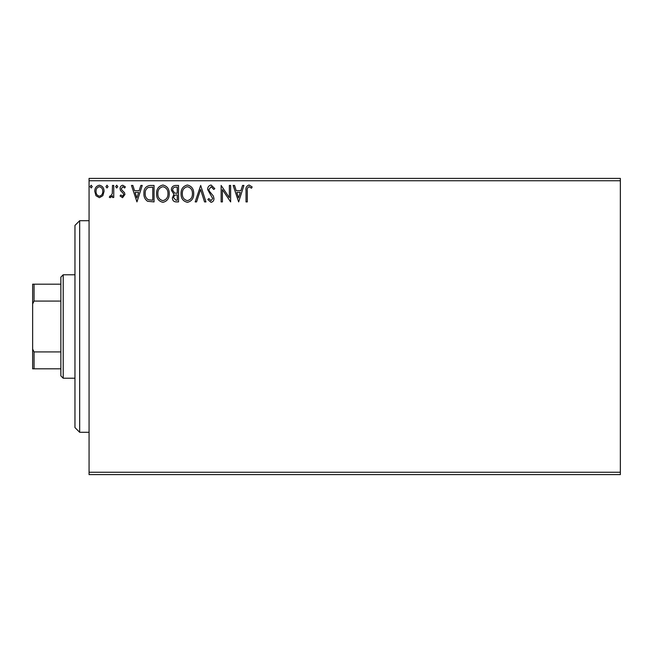 <?xml version="1.0" encoding="UTF-8"?>
<svg xmlns="http://www.w3.org/2000/svg" width="653" height="653" viewBox="0 0 653 653"><rect width="100%" height="100%" fill="white"/><g stroke="black" fill="none" stroke-linecap="round" stroke-linejoin="round"><path stroke-width="0.98" d="M620.35 474.6L89.069 474.6L89.069 472.25L620.35 472.25L620.35 474.6M620.35 180.75L89.069 180.75L89.069 178.4L620.35 178.4L620.35 472.25M102.815 195.696L99.403 197.688L95.991 195.704L94.767 191.435C94.734 188.023 96.277 185.958 99.403 185.24C102.529 185.958 104.08 188.015 104.047 191.435L102.815 195.696M113.753 185.452L113.753 197.475L112.487 197.475L112.487 195.704L110.284 197.688L109.32 197.279L109.924 195.998L110.496 196.21L112.292 193.623L112.487 185.452L113.753 185.452M122.527 197.688L120.079 195.973L120.821 194.945L122.446 196.21L123.67 194.594L123.368 193.5L120.495 190.578L120.079 188.717C120.07 186.782 120.96 185.623 122.756 185.24L125.36 186.872L124.633 187.982L122.895 186.717L121.344 188.652L121.646 189.803L124.527 192.684L124.935 194.537L122.527 197.688M150.223 185.452L154.051 185.452L154.051 201.908L147.643 201.312C144.966 199.459 143.733 196.847 143.921 193.476C143.733 188.725 145.831 186.048 150.223 185.452M178.522 185.452L178.522 201.908L176.196 201.908C173.69 201.785 172.425 200.422 172.4 197.826L173.943 194.333L171.347 190.121C171.364 187.403 172.661 185.852 175.233 185.452L178.522 185.452M200.675 185.452L205.948 201.908L204.569 201.908L200.569 189.427L196.561 201.908L195.19 201.908L200.675 185.452M229.366 185.452L230.631 185.452L230.631 201.908L222.404 189.631L222.404 201.908L221.138 201.908L221.138 185.452L229.366 197.696L229.366 185.452M247.299 190.962L247.299 201.908L246.034 201.908L246.034 190.798C245.528 187.811 246.524 185.885 249.038 185.028L252.148 186.929L251.503 188.195L249.054 186.717C247.495 187.533 246.916 188.946 247.299 190.962M89.069 180.75L89.069 472.25M238.647 201.908L233.162 185.452L234.541 185.452L236.231 190.725L240.851 190.725L242.541 185.452L243.92 185.452L238.647 201.908M211.107 185.028L214.804 188.627L213.776 189.46L211.205 186.717L208.903 189.509L209.319 191.125L213.311 195.982L213.964 198.488C213.988 200.626 213 201.899 211.025 202.332L207.842 199.54L208.838 198.528L211.041 200.642L212.698 198.561L207.638 189.484C207.654 187.011 208.813 185.534 211.107 185.028M193.712 193.606C193.802 198.3 191.721 201.206 187.46 202.332C183.101 201.312 180.971 198.43 181.052 193.688C180.971 188.986 183.077 186.097 187.362 185.028C191.656 186.064 193.77 188.921 193.712 193.606M169.241 193.606C169.331 198.3 167.25 201.206 162.989 202.332C158.63 201.312 156.5 198.43 156.581 193.688C156.5 188.986 158.606 186.097 162.891 185.028C167.176 186.064 169.298 188.921 169.241 193.606M136.959 201.908L131.473 185.452L132.853 185.452L134.542 190.725L139.162 190.725L140.852 185.452L142.232 185.452L136.959 201.908M117.76 186.611L116.707 187.982L115.654 186.611L116.707 185.24L117.76 186.611M108.055 186.611L107.002 187.982L105.949 186.611L107.002 185.24L108.055 186.611M92.236 186.611L91.175 187.982L90.122 186.611L91.175 185.24L92.236 186.611M236.77 192.415L238.541 197.941L240.312 192.415L236.77 192.415M182.318 193.688C182.26 197.451 183.95 199.769 187.403 200.642C190.839 199.728 192.521 197.386 192.447 193.614C192.504 189.868 190.823 187.574 187.403 186.717C183.934 187.566 182.236 189.892 182.318 193.688M175.943 200.218L177.257 200.218L177.257 194.945L176.612 194.945C174.718 194.937 173.731 195.884 173.665 197.802L175.943 200.218M176.612 193.255L177.257 193.255L177.257 187.142L175.804 187.142C173.796 187.109 172.727 188.105 172.612 190.121L174.604 193.059L176.612 193.255M157.846 193.688C157.781 197.451 159.479 199.769 162.932 200.642C166.368 199.728 168.05 197.386 167.968 193.614C168.033 189.868 166.352 187.574 162.932 186.717C159.463 187.566 157.765 189.892 157.846 193.688M152.786 200.218L152.786 187.142L148.035 187.558C145.978 188.929 145.031 190.905 145.186 193.476C145.023 196.243 146.06 198.341 148.313 199.761L152.786 200.218M135.081 192.415L136.861 197.941L138.624 192.415L135.081 192.415M96.032 191.419C95.975 193.974 97.101 195.573 99.403 196.21C101.713 195.573 102.839 193.974 102.782 191.419C102.839 188.872 101.713 187.305 99.403 186.717C97.101 187.313 95.975 188.88 96.032 191.419M79.666 432.286L74.964 427.584L74.964 225.416L79.666 220.714L79.666 432.286L89.069 432.286M63.21 378.218L60.86 375.867L60.86 277.133L63.21 274.782L63.21 378.218L74.964 378.218M60.86 301.074L34.062 301.074L32.65 303.931L32.65 284.186L34.062 284.186L34.062 301.074M60.86 368.814L32.65 368.814L32.65 303.931M32.65 349.069L34.062 351.926L34.062 368.814M60.86 351.926L34.062 351.926M60.86 284.186L34.062 284.186M79.666 220.714L89.069 220.714M63.21 274.782L74.964 274.782"/></g></svg>
